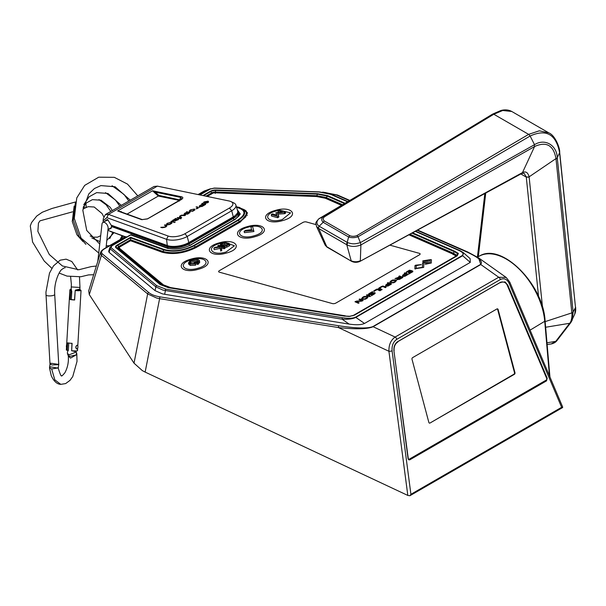 <?xml version="1.0" encoding="UTF-8"?>
<svg xmlns="http://www.w3.org/2000/svg" width="606" height="606" viewBox="0 0 606 606"><rect width="100%" height="100%" fill="white"/><g stroke="black" fill="none" stroke-linecap="round" stroke-linejoin="round"><path stroke-width="0.91" d="M335.913 303.053A2.485 1.03 168.8 0 1 332.452 303.591L219.319 272.162A2.485 1.03 168.8 0 1 219.372 270.67L302.864 222.47A2.485 1.03 168.8 0 1 306.318 221.932L315.984 224.614L306.318 221.932A2.485 1.03 168.8 0 0 302.864 222.47L219.372 270.67A2.485 1.03 168.8 0 0 219.319 272.162L332.452 303.591A2.485 1.03 168.8 0 0 335.913 303.053L419.397 254.853L335.913 303.053M419.458 253.369A2.485 1.03 168.8 0 1 419.397 254.853A2.485 1.03 168.8 0 0 419.458 253.369L389.87 245.142L419.458 253.369M362.797 298.008L362.933 299.031L364.941 298.947L366.728 297.917L366.691 296.864M368.137 297.069L367.6 296.501L364.176 296.561L361.441 298.705M370.41 296.311L367.145 294.834L366.532 295.19M282.941 220.493C300.235 215.872 291.978 205.237 275.185 210.471C257.914 215.085 266.117 225.735 282.941 220.493M278.449 210.449L275.76 211.085C261.186 214.978 268.117 223.955 282.298 219.539L290.569 212.88L279.813 210.229M254.823 236.734C272.117 232.106 263.852 221.47 247.066 226.705C229.795 231.325 237.999 241.968 254.823 236.734M254.179 235.772C268.784 231.856 261.777 222.91 247.634 227.318C233.068 231.212 239.991 240.188 254.179 235.772M226.697 252.967C243.991 248.339 235.734 237.711 218.94 242.945C201.669 247.559 209.873 258.201 226.697 252.967M222.864 242.809L219.516 243.551C204.949 247.445 211.873 256.429 226.061 252.005L234.393 245.794L225.69 242.498M198.579 269.2C215.872 264.58 207.608 253.944 190.822 259.179C173.551 263.792 181.755 274.442 198.579 269.2M197.935 268.246C212.539 264.33 205.54 255.384 191.39 259.792C176.823 263.686 183.754 272.662 197.935 268.246M345.322 316.059L350.48 316.302M345.276 315.809L170.589 287.57L163.446 284.873L119.208 248.036A1.992 0.826 168.8 0 1 119.056 247.801A1.992 0.826 168.8 0 1 119.647 247.036L130.532 240.749L162.052 252.187C172.846 254.959 184.247 253.384 196.246 247.468L240.491 221.925L247.483 212.835L239.552 207.441L236.408 206.79M164.256 286.047L119.337 248.702A1.992 0.826 168.8 0 1 119.185 248.468L119.056 247.801M247.536 213.168L244.097 209.578M207.244 196.458L212.653 193.337A1.992 0.826 168.8 0 1 214.842 192.822L316.499 196.518L325.301 198.245L341.511 205.343M408.883 234.81L452.515 253.899L455.477 255.679A1.992 0.826 -11.2 0 1 455.015 256.656L352.616 315.832M198.389 262.633L198.647 263.928A66.736 46.973 105.5 0 0 197.753 264.436L197.495 263.148L194.087 262.201L194.98 261.686L198.389 262.633L197.495 263.148M197.753 264.436L195.193 263.572M194.897 263.481L194.306 263.307L194.087 262.201M199.571 260.701L199.632 262.883L198.45 262.852L197.155 259.997L191.011 260.959L189.708 262.663L190.913 263.602L195.102 263.428L195.39 263.883L190.034 264.11L188.496 262.906L190.163 260.724L198.026 259.497L199.571 260.701L199.374 261.58L198.207 261.633L198.359 260.936M188.496 262.906L188.761 264.246L190.299 265.42L195.647 265.17L195.39 263.883M199.632 262.883L199.374 261.58M198.215 261.618L197.405 261.254L191.261 262.231L190.11 263.239M222.91 245.066A66.872 47.063 -74.5 0 1 224.538 244.279L224.265 242.9L228.409 244.051L225.44 245.771L221.296 244.619L224.265 242.9M224.538 244.279L226.955 244.892M224.303 246.521L221.47 245.506M224.371 246.824L224.258 246.278L220.41 245.21L220.448 244.203L222.947 242.756L225.288 242.385L229.144 243.46L229.894 245.309M229.144 243.46L229.106 244.468L226.599 245.915L224.258 246.278M229.439 244.938L229.386 245.885A66.796 47.01 105.5 0 0 226.849 247.172L225.493 247.536M220.395 246.551L215.13 247.293L213.88 248.013L220.167 247.134L220.425 249.513L221.508 248.892L221.319 246.809L223.879 247.521L224.849 246.96L218.675 245.248L217.705 245.809L220.395 246.551M220.425 249.513L220.743 251.104A66.789 47.003 -74.5 0 1 221.804 250.346L221.546 247.96L224.129 248.801A66.789 47.003 -74.5 0 1 225.099 248.21L224.849 246.96M225.099 248.21L223.932 247.809M219.69 246.65L218.849 246.127M221.546 247.96L221.319 246.809M224.129 248.801L223.879 247.521M221.804 250.346L221.508 248.892M220.402 248.316L214.206 249.657L213.88 248.013M218.925 246.498A66.789 47.01 105.5 0 0 218.357 246.839M220.637 246.369L220.698 245.468A66.789 47.003 -74.5 0 1 220.917 245.347M244.12 231.25L244.4 232.659L253.914 231.537L252.558 226.379L250.967 227.303L251.649 229.735L245.718 230.325L244.12 231.25L253.664 230.288M251.558 229.742L250.967 227.303M284.365 212.774L285.6 213.183A66.819 47.026 105.5 0 0 284.547 213.691L277.669 214.107M284.547 213.691L284.282 212.358L277.442 212.979L278.601 215.638L277.45 216.304L271.276 214.592L272.473 213.895L276.919 215.138L275.904 212.721L282.396 211.926L278.002 210.706L279.146 210.047L285.32 211.759L284.282 212.358M277.45 216.304L277.73 217.728A66.819 47.026 105.5 0 1 278.858 216.963L278.601 215.638M277.73 217.728L271.571 216.069L271.276 214.592M276.631 215.054L275.904 212.721M285.6 213.183L285.32 211.759M279.04 212.236L278.275 212.085L278.002 210.706M399.536 276.79L397.786 278.063L395.067 278.646M396.794 278.586L397.006 279.737M402.808 277.51L399.543 276.048L398.922 276.412M401.445 277.646L399.051 279.161L397.824 279.275L397.975 278.616M399.445 276.98L395.044 278.533L396.945 278.457L396.983 279.624L399.581 279.381L402.907 277.457L399.521 275.942L398.801 276.359L399.468 277.086M396.529 280.639L395.991 280.063L392.567 280.123L390.734 281.032L389.817 282.214L390.469 282.888L393.824 282.744L395.794 281.608L395.968 279.957L392.544 280.01L390.734 281.032M390.756 281.146L389.832 282.267M395.059 280.32L392.059 280.889L391.165 281.457L391.302 282.479L393.309 282.396L395.097 281.366L395.059 280.32M391.188 281.57L391.325 282.593L393.332 282.51L395.12 281.479L395.082 280.434M386.098 287.236L382.613 286.024L378.599 288.35L381.394 289.963L382.113 289.547L379.667 288.244L381.939 286.774L383.09 286.638L385.363 287.668L386.098 287.236M385.999 287.297L383.628 286.13M383.651 286.237L381.522 286.494L379.174 287.85L378.621 288.464L378.947 288.964M382.015 289.6L379.689 288.358M378.621 288.464L378.924 288.857M380.598 290.41L377.818 289.16L376.735 289.267L373.91 290.903L373.819 291.607M373.91 290.903L373.796 291.494L377.19 289.607L379.962 290.774L380.697 290.35L377.796 289.047L376.712 289.153L373.887 290.789L373.796 291.494M423.692 267.405L423.836 262.845L428.775 261.792L423.2 262.398L422.549 262.777L422.397 267.337L416.17 268.322L416.254 265.655L421.208 264.595L415.64 265.201L414.981 265.579L414.875 268.799L423.692 267.405M414.883 268.852L415.519 268.973M421.231 264.708L414.996 265.693L414.898 268.912M428.798 261.906L422.571 262.89L422.42 267.451L416.193 268.314M411.959 270.799L409.489 270.291L406.399 272.079L406.323 272.768M410.595 270.935L408.55 272.245L408.467 272.942M408.55 272.245L408.444 272.836L412.057 270.738L409.467 270.178L406.376 271.965L406.308 272.662L409.951 270.541L410.694 270.882L408.535 272.132L408.444 272.836M403.422 275.366L405.876 273.942L407.005 274.457L404.49 275.919L403.263 276.033L403.422 275.366M407.005 274.457L404.49 275.919M408.232 274.374L404.967 272.912L404.346 273.268M404.959 273.647L402.748 275.185L402.422 276.594M403.445 275.48L403.285 276.147L404.513 276.033M408.33 274.313L404.944 272.798L404.225 273.215L405.02 273.67L402.725 275.079L402.399 276.487L404.997 276.245L408.33 274.313M423.238 261.337L430.108 260.254L430.025 262.928A8219.481 3402.092 -11.2 0 0 425.745 263.602L425.086 263.989L425.723 264.163L431.313 263.004L431.411 259.769L430.783 259.595A17014.382 7042.356 -11.2 0 1 423.253 260.777L422.594 261.163L423.238 261.337M361.782 301.137L363.161 300.508L359.752 298.985L359.032 299.402L361.782 300.637L356.351 301.129L354.972 301.758L358.381 303.28L359.1 302.864L356.351 301.636L361.782 301.137M367.584 296.387L364.161 296.448L362.343 297.47L362.077 299.326L365.433 299.182L367.403 298.046L367.584 296.387M366.41 295.137L369.796 296.667L370.508 296.258L367.122 294.728L366.41 295.137M371.516 295.061L371.433 295.72L374.705 293.827L374.909 292.706L372.728 292.933L369.508 294.349L372.622 292.16L372.508 291.615L368.978 293.652L368.425 294.266L368.759 294.774L369.865 294.917L374.16 293.122L371.516 295.061M388.143 283.449L385.848 284.858L385.522 286.267L388.12 286.024L391.453 284.093L388.067 282.578L387.348 282.994L388.143 283.449M412.709 271.776L412.807 271.071L409.148 273.192L409.058 273.889L412.709 271.776M374.182 293.236L371.539 295.167L371.455 295.834M375.258 293.122L372.751 293.039L370.41 294.402L369.531 294.463L369.599 294.031M372.645 292.266L372.531 291.721L369.001 293.766L368.448 294.372L368.781 294.88M386.514 285.252L386.363 285.918L387.59 285.805L389.984 284.29M388.082 283.426L385.87 284.964L385.545 286.373M391.355 284.153L388.09 282.691L387.469 283.047M412.731 271.889L412.83 271.185L409.171 273.298L409.08 274.003M362.911 298.917L364.918 298.834L366.706 297.804L366.675 296.758L363.668 297.326L362.774 297.894L362.911 298.917M390.082 284.229L388.954 283.714L386.492 285.138L386.34 285.805L390.082 284.229M400.407 277.078L401.543 277.593L397.801 279.169L397.953 278.502L400.407 277.078M430.108 260.368L430.048 263.042A8219.481 3402.092 -11.2 0 0 425.768 263.716L425.109 264.095M431.434 259.883L430.805 259.701A17014.382 7042.356 -11.2 0 1 423.276 260.891L422.617 261.269M359.002 302.924L356.555 301.727M363.062 300.568L359.775 299.099L359.153 299.455M361.6 300.652L355.093 301.811M148.758 292.546A1.492 1.288 129.8 0 0 147.652 293.925L101.376 255.391L100.498 252.581L88.688 290.888L89.294 294.599L101.376 255.391A1.492 1.288 129.8 0 1 102.475 254.012L148.758 292.546C151.265 294.607 155.106 296.061 160.264 296.91A1.492 0.909 99.2 0 0 159.605 298.652L156.659 298.031L147.652 293.925L134.017 363.168L89.294 294.599M134.017 363.168L142.365 370.637L145.145 372.084L159.605 298.652L338.398 327.551A1.492 0.909 99.2 0 1 339.049 325.816C356.366 328.391 367.63 328.657 372.841 326.604A1.492 0.864 60 0 1 373.107 326.717C367.41 329.156 355.843 329.437 338.398 327.551L388.916 351.275C388.741 344.882 390.809 340.14 395.12 337.057L498.715 277.245L506.192 277.465L509.752 282.07A2.485 1.076 -23 0 1 509.116 283.297C506.98 279.071 504.071 277.813 500.367 279.533A2.485 1.432 -120 0 0 498.715 277.245L480.808 264.534L373.107 326.717L395.12 337.057A2.485 1.432 -120 0 1 396.771 339.345C393.264 341.784 391.703 345.625 392.097 350.859A2.485 0.621 172.5 0 1 388.916 351.275L407.815 495.428L145.145 372.084M349.427 200.654L336.663 195.071A1.492 1.167 -66.4 0 1 337.527 195.034L322.748 192.117A1.492 0.674 -87.9 0 0 322.665 192.132M336.663 195.071L324.672 192.405M372.841 326.604L480.543 264.421C483.52 261.747 478.96 257.618 466.862 252.02A1.492 1.167 -66.4 0 1 467.726 251.99L417.617 230.068M480.543 264.421A1.492 0.864 60 0 1 480.808 264.534L478.535 257.83L506.192 277.465M209.956 189.011L204.654 190.996A1.492 0.864 -120 0 0 204.177 191.034L210.487 188.761M463.158 252.505L470.127 258.618L470.271 262.398L462.666 255.724A1.242 0.72 -120 0 0 462.514 255.618A1.242 0.72 -120 0 0 462.295 255.52C464.173 254.126 463.098 252.46 459.075 250.536L415.239 231.363M415.587 231.174L459.795 250.505L463.211 252.55L462.666 255.724L355.82 317.408L364.501 323.46L470.271 262.398M364.501 323.46C361.365 324.892 356.252 325.111 349.154 324.104L342.11 319.195A1.242 0.757 -80.8 0 1 342.655 317.749C348.564 318.582 352.828 318.408 355.449 317.211L462.295 255.52M355.449 317.211A1.242 0.72 -120 0 1 355.669 317.309A1.242 0.72 -120 0 1 355.82 317.408C352.783 318.915 348.215 319.513 342.11 319.195L163.037 290.138L155.833 286.85L110.156 248.816L109.83 247.619L108.701 251.278L109.072 252.331L155.083 290.653L162.31 293.827L164.673 294.289L349.154 324.104M126.457 237.211L125.321 236.802L104.505 248.816C101.49 250.679 100.816 252.414 102.475 254.012M109.83 247.619L111.368 245.93A1.242 0.72 60 0 1 111.769 245.892L111.072 247.665L156.749 285.699L165.938 289.183L342.655 317.749M104.505 248.816A1.492 0.864 -120 0 0 104.027 248.854L124.836 236.84A1.492 0.864 -120 0 1 125.321 236.802A1.492 1.121 -70.1 0 1 126.093 236.726L126.836 236.999M111.368 245.93L130.32 234.984A1.242 0.72 60 0 1 130.722 234.954A1.242 0.932 -70.1 0 1 131.366 234.893L167.635 248.051C172.634 250.02 183.845 248.824 190.701 244.824L234.976 219.266C238.582 216.471 240.029 214.933 239.325 214.653L237.764 211.865M109.072 252.331L110.156 248.816A1.242 1.076 -50.2 0 1 111.072 247.665M164.673 294.289L165.393 290.63A1.242 0.757 -80.8 0 1 165.938 289.183M459.795 250.505A1.242 0.97 113.6 0 0 459.075 250.536M412.588 232.802L454.909 251.323L458.386 253.444L457.219 255.846L354.419 315.196L349.215 316.476L343.034 315.915L168.339 287.676L160.181 284.585L115.943 247.748A5.31 2.197 168.8 0 1 117.109 245.066L130.555 237.302L164.324 249.558C173.604 251.945 183.398 250.589 193.708 245.506L237.953 219.955C246.241 214.312 245.975 210.161 237.143 207.517L236.59 207.404M202.874 195.556L210.115 191.375A5.31 2.197 168.8 0 1 215.963 189.996L317.62 193.693L327.702 195.67L345.034 203.252M347.897 201.563L331.103 194.215A1.242 0.97 113.6 0 0 330.384 194.246L319.014 192.019L214.07 188.201L210.168 189.08A1.242 0.72 -120 0 0 209.774 189.11L214.335 188.065L319.279 191.882A1.242 0.561 -87.9 0 0 319.014 192.019M237.317 209.827L240.287 214.032L235.378 219.228L191.102 244.794C182.641 248.968 174.596 250.073 166.991 248.112L168.12 248.589M130.555 237.302L130.676 240.802M236.529 207.184L237.59 207.404C246.687 210.138 246.968 214.41 238.423 220.236L194.178 245.778C183.542 251.028 173.437 252.422 163.87 249.96L162.817 251.437C173.074 254.096 183.951 252.596 195.443 246.937L195.753 247.399C184.11 253.141 173.066 254.664 162.635 251.975L130.616 240.355L119.155 246.968A2.727 1.129 -11.2 0 0 118.39 248.149A2.727 1.129 -11.2 0 0 118.39 248.157L162.658 285.009M247.134 215.6L246.377 211.956L245.847 216.834L240.006 221.857L195.867 247.687M193.708 245.506L195.443 246.937L239.688 221.395C248.884 215.13 248.589 210.524 238.794 207.578L239.09 207.835M325.892 198.51L325.907 198.048L316.824 196.261L316.885 195.708L326.104 197.518L342.557 204.722M456.424 255.974L453.121 253.694L453.311 253.172L456.492 255.118L455.886 256.429M455.606 255.99L456.03 256.323M118.39 248.157L118.39 248.149A0.742 0.644 -50.2 0 0 118.17 248.051L116.541 247.702L160.787 284.547L168.748 287.555L344.852 316.203L169.877 287.714L162.408 284.896L118.17 248.051A3.068 1.273 168.8 0 1 118.844 246.506L119.48 247.824L118.935 249.081M215.228 193.481L215.168 192.564A2.727 1.129 -11.2 0 0 212.161 193.269A0.742 0.432 -120 0 0 211.85 192.806A3.068 1.273 168.8 0 1 215.228 192.011L215.168 192.564L316.84 196.526M343.034 315.915L349.177 316.34M349.215 316.476L354.018 315.234L456.818 255.883L457.825 253.793L456.515 255.141M456.848 255.861L354.018 315.226L349.45 316.34M458.386 253.444L457.825 253.793L454.432 251.717L453.311 253.172L409.982 234.219M344.45 203.601L327.217 196.064L317.385 194.132L316.885 195.708L215.228 192.011L215.728 190.435A4.674 1.932 -11.2 0 0 210.585 191.647L211.85 192.806L205.979 196.2M457.219 255.846L456.818 255.883L457.219 255.846M354.419 315.196L354.018 315.234M392.097 350.859L410.913 494.307L409.891 495.731L407.815 495.428M410.913 494.307L561.626 407.3L509.116 283.297M546.407 377.765L547.203 378.22L507.805 285.191L505.222 282.07L500.791 282.116L397.657 341.663C394.87 343.625 393.627 346.715 393.938 350.935L408.05 458.56L408.785 459.833L409.785 459.825L546.514 380.886L545.688 380.409M547.203 378.22L546.514 380.886M506.692 284.267L504.745 281.835M409.035 459.174L409.785 459.825M408.361 459.424L408.845 459.28M509.752 282.07L562.626 406.929L562.641 407.543L561.626 407.3M409.891 495.731L562.641 407.543M111.64 225.349L167.976 245.93C174.445 247.589 181.27 246.65 188.458 243.104L232.962 217.41L236.469 214.441L232.962 217.41L188.405 242.801M205.245 203.116L204.684 203.002L205.245 203.116M111.481 225.432L111.565 226.099L168.089 246.612C174.566 248.271 181.406 247.324 188.61 243.779L233.113 218.084L237.355 213.198M111.565 226.099L111.368 226.485L167.567 246.877A14.847 6.143 -11.2 0 0 189.072 243.907L233.575 218.213A14.847 6.143 -11.2 0 0 238.014 212.736A14.847 6.143 -11.2 0 0 237.757 211.842M109.497 228.697L110.8 228.659L111.474 227.447M109.398 228.659L109.118 229.333L111.466 227.682L111.368 226.485M193.731 210.683L193.102 210.555M190.943 210.108L190.329 209.979M125.419 236.757L109.08 230.803L124.889 236.81M184.535 214.426L185.141 214.554M109.481 230.977L111.989 232.128M109.08 230.803L107.906 230.091M108.701 229.151L109.118 229.333M107.141 219.667L105.467 220.629L107.141 219.667M77.144 345.253L77.06 345.253C75.47 346.556 75.394 347.791 76.841 348.965M75.189 290.607L75.508 290.092A5.098 0.417 3.4 0 0 80.56 289.941L81.022 290.456A5.59 0.454 -176.6 0 1 81.037 290.494A5.59 0.454 -176.6 0 1 75.189 290.607L74.636 300.008A5.59 0.454 -176.6 0 1 72.061 299.788A5.59 0.454 -176.6 0 1 70.152 299.531L71.311 299.432M68.334 350.215L67.168 350.306L67.607 342.89A5.59 0.454 3.4 0 0 69.516 343.155A5.59 0.454 3.4 0 0 72.091 343.367L71.652 350.783A5.59 0.454 -176.6 0 0 77.507 350.677L77.659 348.132M76.159 352.048L69.47 354.699L67.448 353.76L67.478 351.806L68.326 350.359L68.758 342.913M68.289 355.889L68.167 355.427L70.16 356.29L76.242 354.881L70.523 358.101L68.289 355.889C68.789 362.062 67.645 367.706 64.85 372.826C62.562 375.493 61.517 376.462 61.714 375.72C61.274 376.818 60.138 374.372 58.312 368.365L57.585 368.024L58.312 367.251L58.752 364.607L52.048 364.994L50.01 364.138L46.026 294.963A4.348 1.182 -3.4 0 0 48.154 295.849A4.348 1.182 -3.4 0 0 52.548 295.614A4.348 1.182 -3.4 0 0 54.707 294.455L58.752 364.607M51.654 368.948L49.51 367.993L51.283 375.758C53.881 381.341 57.047 384.212 60.789 384.363L54.805 379.833L51.654 368.948L57.585 368.024L51.715 367.054C49.563 366.85 49.033 366.903 50.109 367.228M50.707 363.57C49.556 363.252 50.025 363.199 52.139 363.403L58.184 364.365L58.797 363.782M75.129 291.622L74.508 299.894L71.303 299.553L71.788 291.395L71.175 289.463L71.364 284.252L70.614 276.775M77.098 290.092L79.545 289.782L79.878 289.032L75.508 290.092M71.659 350.662L71.962 343.254M76.106 350.889L76.197 351.783L71.531 350.7M67.168 350.306A5.59 0.454 -176.6 0 1 66.342 350.018L69.872 289.842A5.59 0.454 -176.6 0 1 69.895 289.804L70.417 289.342A5.098 0.417 3.4 0 0 71.023 289.615L70.152 299.531M80.56 289.941A5.098 0.417 3.4 0 0 79.954 289.736L79.56 289.766M76.811 353.919L76.242 354.881L76.507 352.798L76.811 353.919L77.015 361.418L72.735 376.584L70.008 380.363L65.637 383.583L60.789 384.363M70.705 290.13A5.59 0.454 -176.6 0 1 69.872 289.842M71.16 289.206A5.098 0.417 3.4 0 0 70.417 289.342M71.023 289.615L71.478 289.577M66.63 345.064A1.863 0.939 96.1 0 0 66.387 346.382A1.863 0.939 96.1 0 0 66.508 347.23M76 347.405A1.863 0.939 96.1 0 0 76.954 348.942A1.863 0.939 96.1 0 0 77.901 346.814A1.863 0.939 96.1 0 0 76.947 345.276A1.863 0.939 96.1 0 0 76 347.405M85.673 203.745A4.348 2.515 60 0 1 85.332 207.919A4.348 2.515 60 0 1 84.901 208.108A4.348 2.515 60 0 1 84.613 208.153L83.84 206.138M106.042 247.687L108.095 228.462A4.348 2.515 -120 0 0 107.542 225.599A4.348 2.515 -120 0 0 102.876 222.478A4.348 2.515 -120 0 0 102.005 223.97L97.793 261.345M84.613 208.153A4.348 1.257 -107 0 1 84.37 208.343A4.348 1.257 -107 0 1 84.317 208.358A4.348 1.257 -107 0 1 83.181 207.434M157.378 186.14L228.97 200.957A11.559 4.787 168.8 0 1 230.894 201.563L233.53 202.768A14.264 5.901 168.8 0 1 235.885 205.048A14.264 5.901 168.8 0 1 231.712 210.767L187.216 236.461A14.264 5.901 168.8 0 1 166.559 239.309L106.83 217.645L103.126 220.789L103.202 222.288M235.885 205.048L237.65 210.926A14.847 6.143 168.8 0 1 233.31 216.88L188.807 242.574A14.847 6.143 168.8 0 1 167.301 245.544L111.103 225.152L107.883 219.857L107.164 219.493L104.406 221.591M203.851 202.177L204.32 202.275M128.298 231.386L167.93 245.748M108.073 219.986L105.285 221.084M105.414 214.547L154 186.496L157.371 186.133L108.459 214.38L105.414 214.547L103.323 218.614L103.126 220.789M106.83 217.645L108.459 214.38L168.18 236.045L166.559 239.309L167.301 245.544M230.894 201.563A11.559 4.787 168.8 0 1 229.424 208.047L184.928 233.734A11.559 4.787 168.8 0 1 168.18 236.045M180.217 199.972L158.802 195.359A1.242 0.811 -78.3 0 1 158.302 196.056L179.164 200.374L181.33 196.738L152.56 190.784L158.302 196.056L127.078 214.077L120.995 211.88L142.19 219.569M181.239 199.404L181.755 198.965L180.83 197.435L155.204 192.125L158.802 195.359M121.473 211.744L117.632 210.949L141.637 219.652L147.44 218.933L181.505 199.419C183.33 198.109 183.27 197.215 181.33 196.738M141.637 219.652L142.372 219.637L141.637 219.652M154.447 192.708L155.204 192.125L152.56 190.784L117.632 210.949L142.281 219.592L147.576 218.811L181.755 198.965M181.505 199.419L180.967 199.579L181.505 199.419M204.51 201.798L203.419 202.427L203.851 202.548L207.131 201.48L204.851 203.275C207.888 202.995 208.972 202.283 208.108 201.147L204.51 201.798L204.639 202.465M207.881 201.086L207.82 201.707M205.623 202.919L207.525 201.593C208.123 202.245 207.487 202.684 205.623 202.919L205.707 203.343M208.093 202.533L207.525 201.593M205.654 203.071L204.98 203.942M208.615 201.957L208.01 201.753M205.146 202.624L205.275 203.29M205.555 204.146L202.449 203.283L201.76 203.677L202.715 203.942L199.465 205.82L199.094 206.744L202.048 206.495L205.616 204.442M201.889 204.343L202.843 204.608M202.715 203.942L202.798 204.396M205.207 204.676L204.608 204.51M203.26 204.139L202.722 203.987M202.449 203.283L202.571 203.904M200.381 206.54L200.01 206.994M204.517 205.078L203.911 204.911M199.874 206.32L199.222 207.411M199.465 205.82L199.594 206.487M197.821 208.297L197.162 207.29L197.223 208.661M198.465 207.797L197.571 207.472M189.981 210.184L189.239 211.047L192.837 211.168L194.503 210.214L194.534 209.017L190.61 209.82L189.489 211.358M190.39 210.456C190.011 211.244 190.663 211.418 192.36 210.964L193.867 210.093C194.344 209.29 193.723 209.108 191.988 209.532L190.39 210.456L190.314 211.623M192.435 211.342L192.36 210.964M194.95 209.827L194.125 209.555M190.738 210.487L190.11 210.85M184.777 213.191L184.095 214.016L187.724 214.123L189.951 212.426L186.542 211.729L187.625 212.032L184.777 213.191L184.345 214.319M184.648 215.077L185.421 215.274M189.814 212.789L189.337 211.971M184.641 215.039L181.345 215.206L179.671 216.153L179.535 217.266L181.088 217.721L181.702 217.349L180.323 216.94L180.338 216.251L181.603 215.516L184.656 215.592L184.641 215.039L184.754 215.622M180.012 216.683L179.376 217.19M180.459 217.607L180.474 216.918M181.345 215.206L181.429 215.607M177.8 217.478L177.157 217.849L180.512 218.781L181.164 218.41L177.8 217.478L177.922 218.062M180.512 218.781L181.209 218.645M176.763 219.372C177.717 219.44 177.111 220.001 174.929 221.046L178.3 219.577L178.634 219.016L176.414 219.122C174.952 220.152 174.02 220.486 173.611 220.114L176.301 218.561L175.748 218.402L172.521 220.652L174.733 220.539L176.763 219.372L177.778 219.296L177.906 219.963M178.3 219.577L178.664 219.183M177.8 219.417L178.437 219.486M176.414 219.122L176.49 219.523M176.301 218.561L175.748 218.402L175.831 218.834M172.877 220.061L173.013 220.728L173.468 220.455M174.316 219.228L174.399 219.66M167.536 224.402L167.347 224.879M171.99 223.084L171.165 222.811M166.529 224.614L167.779 223.743M171.574 222.273L167.014 223.447C165.885 224.864 166.832 225.197 169.862 224.432L171.543 223.462L171.574 222.273L171.703 222.94M167.642 223.084L167.733 223.523M166.862 226.046L165.999 225.743M165.839 226.265L165.885 226.992M160.734 227.333L162.256 227.758L164.855 227.318L166.392 226.439L166.597 225.318L164.968 224.841L164.423 225.227L165.786 225.629L165.749 226.326L164.453 227.076L160.734 227.333M171.642 221.682L171.528 221.099L170.884 221.47L173.384 222.167L174.028 221.796L171.528 221.099L170.884 221.47M173.384 222.167L174.073 222.031M197.132 208.222L196.026 208.865L197.935 208.244L197.382 206.79L196.049 206.979L197.162 207.29M175.172 222.379L174.384 222.167L175.172 222.379M204.654 204.487L203.305 204.108L200.283 205.851C199.647 206.517 200.041 206.669 201.457 206.328L204.654 204.487M185.398 214.085L185.61 214.812M185.572 214.63L185.474 214.145L188.739 213.054C189.201 212.251 188.58 212.07 186.868 212.494L185.269 213.418L185.474 214.145L185.269 213.418M170.157 223.788L170.892 223.356C171.384 222.546 170.763 222.357 169.029 222.788L167.453 223.705C167.044 224.508 167.703 224.674 169.43 224.205L170.157 223.788M396.847 342.231A7.454 5.515 -81.1 0 1 397.316 341.928L500.064 282.608A7.454 5.515 -81.1 0 1 503.025 282.002L503.518 282.078A7.454 5.515 98.9 0 1 507.275 285.365L546.65 378.341A1.242 0.917 98.9 0 1 546.135 380.151L409.444 459.068A1.242 0.917 98.9 0 1 408.232 458.257L393.9 350.654M412.588 357.646L496.95 308.939A1.242 0.917 -81.1 0 1 498.132 309.56L514.964 372.675A1.242 0.917 -81.1 0 1 514.388 374.311L430.025 423.018A1.242 0.917 -81.1 0 1 428.843 422.397L412.012 359.282A1.242 0.917 -81.1 0 1 412.588 357.646M498.132 309.56L497.64 309.477L514.471 372.592L514.964 372.675M514.388 374.311L513.888 374.228A1.242 0.917 98.9 0 0 514.471 372.592M513.888 374.228L430.025 423.018M397.316 341.928L500.064 282.608M397.816 342.004A7.454 5.515 98.9 0 0 394.127 350.692M503.518 282.078A7.454 5.515 98.9 0 0 500.556 282.684M534.803 146.417C546.483 141.274 553.551 145.326 555.99 158.583L529.114 176.838C527.932 172.415 525.72 170.998 522.478 172.604L534.568 146.554L534.28 144.811L360.373 242.612L360.903 244.938L534.568 146.554L534.28 144.811M492.587 114.11L373.834 186.057L492.587 114.11L500.965 110.474C505.048 109.428 508.646 109.769 511.775 111.481L502.73 110.497L493.807 114.246L324.392 216.857C322.907 218.319 322.9 219.698 324.384 221.008L349.813 235.689C351.95 236.537 354.305 236.514 356.881 235.613L358.04 236.779L360.373 242.612C355.555 243.991 352.942 244.445 347.602 242.589L347.049 244.907C351.071 246.9 355.692 246.915 360.903 244.938L360.335 260.762C357.199 262.057 354.146 262.072 351.177 260.792L346.784 244.748A2.485 1.432 120 0 1 347.208 242.415L348.601 236.984C351.503 237.953 354.646 237.885 358.04 236.779L530.129 136.017C546.18 128.714 555.997 134.206 559.58 152.485L559.603 152.735A2.485 1.242 -5.9 0 0 559.694 152.326A2.485 1.242 -5.9 0 0 559.671 152.204M373.834 186.057L323.24 216.69L318.764 218.834M318.839 225.977C316.249 223.879 316.294 221.455 318.968 218.705L360.57 194.056L318.877 218.751C314.203 224.046 316.112 222.811 316.476 226.326L318.491 228.417L318.839 225.977L319.165 226.227A2.485 1.432 120 0 0 318.748 228.56L346.784 244.748M316.461 226.303L325.164 245.135L326.528 246.559L351.601 261.33L326.945 247.096L325.164 245.135M318.748 228.56L326.945 247.096M351.601 261.33C354.215 262.587 356.964 262.633 359.843 261.459L521.44 173.649A2.485 1.439 -118.5 0 0 521.955 172.869L359.782 261.489M521.622 173.521L521.955 172.869M559.694 152.326L575.511 307.537L559.603 152.735L557.27 157.689C556.831 145.266 545.014 138.039 534.522 144.675L530.129 136.017L528.644 134.365L539.295 130.805L548.885 132.903L511.775 111.481M555.99 158.583L557.308 158.06A2.485 1.242 -5.9 0 1 556.664 158.658A2.485 1.242 -5.9 0 1 556.02 158.946L571.844 312.893C572.397 315.688 571.367 321.831 569.663 323.286A2.485 1.977 -142.4 0 0 570.291 323.059A2.485 1.977 -142.4 0 0 570.769 322.65L570.769 322.65A2.485 1.977 -142.4 0 0 570.966 322.309L572.185 320.18L573.125 312.014L575.511 307.537L574.761 314.067C575.624 312.151 575.905 309.84 575.602 307.128M545.635 327.255L569.663 323.286L555.763 341.345A2.485 1.977 -142.4 0 0 556.399 341.117A2.485 1.977 -142.4 0 0 556.869 340.708L570.769 322.65L574.761 314.067M521.94 172.915L522.38 172.884M521.849 173.445L524.092 173.331L526.258 176.884L529.152 177.141L526.296 177.126L520.842 173.975M526.258 176.884L538.567 296.592M324.392 216.857L323.24 216.69C321.256 218.531 321.233 220.402 323.172 222.296L319.165 226.227L347.602 242.589M559.58 152.485L559.671 152.076C560.088 148.508 555.301 135.365 548.885 132.903M356.881 235.613L528.644 134.365L493.807 114.246L492.42 114.246M163.582 285.54L163.446 284.873M119.337 248.702L119.208 248.036M190.299 265.42L190.034 264.11M197.405 261.254L197.155 259.997M226.849 247.172L226.599 245.915M229.386 245.885L229.106 244.468M324.127 197.791L324.051 197.367M466.862 252.02L417.201 230.295M204.654 190.996L198.374 194.624M160.264 296.91L339.049 325.816M156.749 285.699A1.242 1.076 -50.2 0 0 155.833 286.85L155.083 290.653M166.991 248.112L130.722 234.954L111.769 245.892M347.564 201.76L330.384 194.246M210.168 189.08L199.995 194.958M117.109 245.066L117.572 245.347A4.674 1.932 -11.2 0 0 116.541 247.702A1.242 1.076 -50.2 0 0 115.943 247.748M203.571 195.7L210.585 191.647A1.242 0.72 -120 0 0 210.335 191.466A1.242 0.72 -120 0 0 210.115 191.375M191.102 244.794L190.451 245.339M235.378 219.228L234.719 219.781M164.324 249.558L163.87 249.96L130.532 237.863L117.572 245.347L118.844 246.506L130.563 239.741L162.817 251.437L162.628 252.376M237.953 219.955L240.112 222.144M246.377 211.956C246.9 210.933 244.377 209.471 238.809 207.578L236.499 207.1L238.809 207.578L237.143 207.517M212.274 193.556L206.805 196.367M341.966 205.07L325.907 198.048L327.702 195.67M453.083 254.596L453.121 253.694L409.361 234.552M345.443 316.082L168.339 287.676M160.181 284.585L162.794 285.184M454.909 251.323L454.432 251.717L411.966 233.136M317.62 193.693L317.385 194.132L215.728 190.435A1.242 0.561 -87.9 0 1 215.963 189.996M500.367 279.533L396.771 339.345M507.805 285.191L506.957 284.706M549.453 375.826L544.733 321.286A54.714 31.588 -120 0 0 519.509 269.42A54.714 31.588 -120 0 0 479.414 256.073C501.518 242.097 543.287 284.297 545.082 320.794A1.242 0.636 175.1 0 1 544.733 321.286L530.106 330.134M233.113 218.084L232.909 217.115M188.61 243.779L188.458 243.104M168.089 246.612L167.976 245.93M167.93 248.157L167.567 246.877M189.299 245.566L189.072 243.907M233.575 218.213L233.81 219.94M79.492 276.927L79.977 287.456L71.288 286.949M188.807 242.574L187.216 236.461L184.928 233.734M229.424 208.047L231.712 210.767L233.31 216.88M107.633 219.781L107.164 219.493M179.164 200.374L179.217 201.162M183.86 214.842L183.974 215.403M545.15 321.619L571.844 312.893A2.485 1.242 -5.9 0 0 572.488 312.613A2.485 1.242 -5.9 0 0 573.125 312.014L557.308 158.06M478.331 256.649L485.747 193.049M349.813 235.689L348.601 236.984L323.172 222.296A2.485 1.432 120 0 1 324.384 221.008M546.983 342.791L555.763 341.345L551.195 343.958L547.127 344.473M529.152 177.141L542.544 307.492M337.527 195.034L349.829 200.412M478.528 257.823L467.726 251.99M198.071 194.556L204.177 191.034M169.885 287.714C165.468 286.736 163.059 285.835 162.65 285.009M349.457 316.34L344.367 315.938M331.103 194.215L319.279 191.882M199.738 194.905L209.774 189.11M104.027 248.854C102.111 250.104 100.937 251.346 100.498 252.581M479.414 256.073L477.475 257.111M545.082 320.794L549.937 376.97M238.4 216.562L238.014 212.736M65.175 267.814C65.084 267.382 64.016 267.913 61.956 269.382C60.017 270.155 54.411 280.608 54.638 292.153L54.707 294.455M77.651 269.928L71.803 261.504L66.092 259.163L60.183 260.179L53.472 265.898L49.495 273.117L45.942 292.183L46.026 294.963M77.78 345.965L81.037 290.494M68.167 355.427L67.448 353.76M79.977 287.456L79.878 289.032M50.01 364.138L49.51 367.993M58.312 368.365L58.312 367.251M76.515 352.798L76.114 351.881M76.197 351.783L76.174 352.215M137.797 195.852L127.487 184.095L114.322 177.338L98.71 177.187L84.681 185.383L76.765 197.92L74.28 218.433L81.121 238.188L98.566 252.869M75.447 202.04L73.318 220.379L79.03 236.491L85.908 244.354M74.167 206.048L72.266 221.508L76.939 234.787L82.848 241.468M130.267 200.2L115.095 186.762L100.891 185.603L94.468 188.496L88.779 193.928L82.833 210.297L86.741 230.485L99.513 243.832M121.026 239.044L122.927 236.098M121.298 205.381L107.966 193.45L96.649 192.625L89.12 196.791L83.734 204.73M106.739 240.506L113.867 232.81M112.315 210.562L110.171 207.252L101.005 200.2L92.4 199.654L86.529 202.896L83.219 207.191M90.158 235.946L93.157 237.158L97.551 237.173L100.46 235.787M103.724 216.728L102.103 213.623L94.188 207.002L88.158 206.669L85.332 207.919M75.462 201.98L51.957 208.487L42.276 212.244L36.716 216.062L31.557 222.576L30.3 225.94L32.588 242.044L44.208 261.027L51.858 268.329M59.153 273.079L67.039 276.109L80.871 276.745L88.476 274.919L93.68 274.707M107.573 219.758L102.876 222.478M111.459 227.568L107.966 229.583M96.346 266.049L91.241 266.595L78.833 269.753L62.38 265.966L49.313 254.528L37.867 231.371L38.451 223.175L39.935 220.849L72.523 211.842M82.984 208.782L84.37 208.343M106.224 245.763L109.383 245.763M91.854 237.976L99.778 241.506M128.828 201.033L124.033 194.465L112.065 185.739M120.117 239.567L122.041 235.779M119.836 206.222L115.504 200.078L105.52 192.663M109.777 238.522L112.799 232.424M110.822 211.426L106.171 204.813L98.983 199.594M120.526 211.699L121.026 211.895M174.286 222.561L174.157 221.894M185.118 214.494L184.989 213.835M484.83 193.549L477.422 257.073M360.335 194.193L365.66 191.011M556.869 340.708C555.588 342.337 553.702 343.42 551.195 343.958"/></g></svg>
